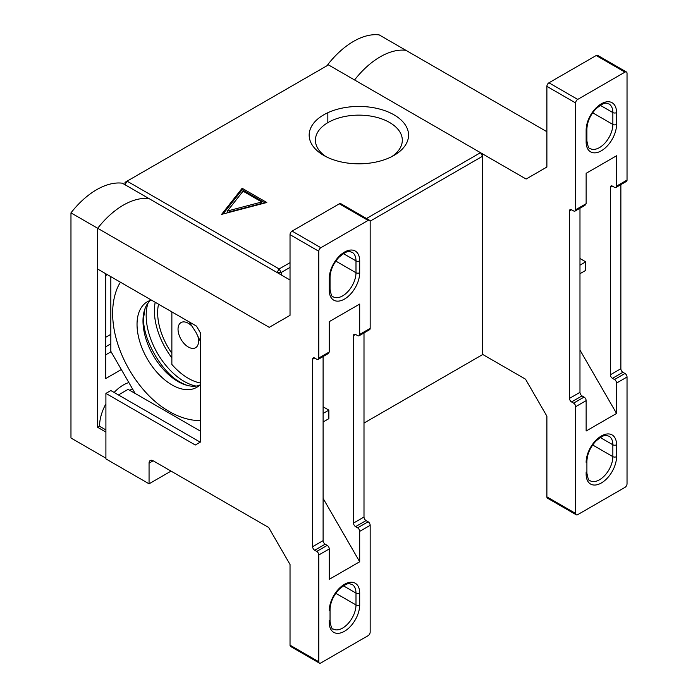 <?xml version="1.0" encoding="UTF-8"?>
<svg xmlns="http://www.w3.org/2000/svg" width="698" height="698" viewBox="0 0 698 698"><rect width="100%" height="100%" fill="white"/><g stroke="black" fill="none" stroke-linecap="round" stroke-linejoin="round"><path stroke-width="1.05" d="M612.443 186.139A2.905 1.675 -120 0 0 610.986 185.991A2.905 1.675 -120 0 0 610.384 187.326L612.443 186.139L614.493 187.326A2.905 1.675 -120 0 0 615.95 187.465A2.905 1.675 -120 0 0 616.552 186.139L627.031 180.084L627.031 73.307A2.905 1.675 120 0 0 626.429 71.981A2.905 1.675 120 0 0 624.98 72.121L577.717 99.413A2.905 1.675 120 0 0 575.658 102.972L546.892 86.36A2.905 1.675 -60 0 1 548.942 82.8L596.205 55.517A2.905 1.675 -60 0 1 597.663 55.369L626.429 71.981M615.95 187.465L626.429 181.419A2.905 1.675 -120 0 0 627.031 180.084M579.977 208.99L579.977 392.337A2.905 1.675 -120 0 0 582.027 395.897L584.086 397.083A2.905 1.675 -120 0 1 586.137 400.643L586.137 431.015L616.552 413.452L579.977 350.099M569.489 210.936L571.549 209.749A2.905 1.675 -120 0 0 570.091 209.601A2.905 1.675 -120 0 0 569.489 210.936L569.489 398.384A2.905 1.675 -120 0 0 571.549 401.943L582.027 395.897M575.658 513.466A2.905 1.675 120 0 0 576.26 514.801L547.494 498.189A2.905 1.675 -60 0 1 546.892 496.863L575.658 513.466L575.658 406.69A2.905 1.675 -120 0 0 573.608 403.13L571.549 401.943M616.552 413.452L616.552 383.08A2.905 1.675 -120 0 0 614.493 379.52L624.98 373.474A2.905 1.675 -120 0 1 627.031 377.033L627.031 483.81A2.905 1.675 120 0 1 624.98 487.37L577.717 514.653A2.905 1.675 120 0 1 576.26 514.801M620.871 184.63L620.871 368.727A2.905 1.675 -120 0 0 622.921 372.287L624.98 373.474M610.384 187.326L610.384 374.774A2.905 1.675 -120 0 0 612.443 378.333L614.493 379.52M571.549 209.749L573.608 210.936A2.905 1.675 -120 0 0 575.056 211.075L584.933 205.378L586.137 203.694L586.137 173.322L616.552 155.767L616.552 186.139M575.056 211.075A2.905 1.675 -120 0 0 575.658 209.749L575.658 102.972M579.977 273.695L585.727 270.37L585.727 261.829L579.977 258.513M585.727 261.829L579.977 265.153M616.552 155.767L586.137 173.322M546.892 131.713L405.922 50.326A69.748 40.266 120 0 0 354.567 79.965A69.748 40.266 -60 0 1 405.922 50.326L379.206 34.9A69.748 40.266 -60 0 0 327.833 64.556L327.833 65.246M546.892 86.36L546.892 167.031L526.109 179.037L482.571 153.9M482.571 354.375L525.515 379.171L546.892 416.183L546.892 496.863M110.834 334.325L105.738 337.265M110.834 343.809L105.738 346.758M105.738 275.57L107.344 274.646M121.339 369.539L105.738 378.552L105.738 273.712M105.738 354.82L111.061 351.748M97.685 427.333L97.685 228.281L70.969 212.864L70.969 438.012L105.904 458.185L105.904 432.079L97.685 427.333L99.535 426.269A33.713 19.465 -60 0 1 105.904 403.863M114.132 392.459A33.713 19.465 -60 0 1 128.851 382.556M105.904 429.942L99.535 426.269M70.969 212.864A69.748 40.266 -60 0 1 122.342 183.199L149.058 198.625A69.748 40.266 120 0 0 97.685 228.281A69.748 40.266 -60 0 1 149.058 198.625L290.028 280.011M199.471 385.331A49.401 28.522 60 0 1 189.507 385.889A49.401 28.522 60 0 1 142.994 320.975A49.401 28.522 60 0 1 144.966 308.743A49.401 28.522 60 0 1 150.428 300.393M200.431 384.406A49.401 28.522 60 0 1 196.67 387.364A49.401 28.522 60 0 1 158.603 374.128A49.401 28.522 60 0 1 137.035 324.413A49.401 28.522 60 0 1 147.269 301.798A49.401 28.522 60 0 1 151.422 300.096M200.431 420.353A83.027 47.935 60 0 1 190.79 419.742C182.736 418.198 174.936 415.074 167.38 410.389C138.16 393.079 112.596 350.553 112.648 313.323C112.622 305.288 113.835 297.749 116.296 290.7A83.027 47.935 60 0 1 120.466 282.219M110.834 276.661L110.834 351.347L135.133 393.436M355.579 334.438A2.905 1.675 -120 0 0 354.122 334.29A2.905 1.675 -120 0 0 353.52 335.625L355.579 334.438L357.629 335.625A2.905 1.675 -120 0 0 359.086 335.764A2.905 1.675 -120 0 0 359.688 334.438L370.167 328.383L370.167 221.606A2.905 1.675 120 0 0 369.565 220.28A2.905 1.675 120 0 0 368.108 220.42L320.844 247.711A2.905 1.675 120 0 0 318.794 251.271L290.028 234.659A2.905 1.675 -60 0 1 292.078 231.099L339.341 203.816A2.905 1.675 -60 0 1 340.799 203.668L369.565 220.28M359.086 335.764L369.565 329.718A2.905 1.675 -120 0 0 370.167 328.383M323.104 357.289L323.104 540.636A2.905 1.675 -120 0 0 325.163 544.196L327.214 545.382A2.905 1.675 -120 0 1 329.273 548.942L329.273 579.314L359.688 561.759L323.104 498.398M312.625 359.234L314.685 358.048A2.905 1.675 -120 0 0 313.228 357.899A2.905 1.675 -120 0 0 312.625 359.234L312.625 546.691A2.905 1.675 -120 0 0 314.685 550.242L325.163 544.196M318.794 661.774A2.905 1.675 120 0 0 319.396 663.1L290.63 646.488A2.905 1.675 -60 0 1 290.028 645.161L318.794 661.774L318.794 554.989A2.905 1.675 -120 0 0 316.735 551.429L314.685 550.242M359.688 561.759L359.688 531.379A2.905 1.675 -120 0 0 357.629 527.828L368.108 521.772A2.905 1.675 -120 0 1 370.167 525.332L370.167 632.109A2.905 1.675 120 0 1 368.108 635.669L320.844 662.96A2.905 1.675 120 0 1 319.396 663.1M363.998 332.929L363.998 517.026A2.905 1.675 -120 0 0 366.057 520.586L368.108 521.772M353.52 335.625L353.52 523.081A2.905 1.675 -120 0 0 355.579 526.641L357.629 527.828M314.685 358.048L316.735 359.234A2.905 1.675 -120 0 0 318.192 359.374L328.069 353.677L329.273 351.993L329.273 321.621L359.688 304.066L359.688 334.438M318.192 359.374A2.905 1.675 -120 0 0 318.794 358.048L318.794 251.271M290.028 645.161L290.028 564.481L268.651 527.47L153.167 460.793A5.811 3.359 -120 0 0 150.262 460.505A5.811 3.359 -120 0 0 149.058 463.167L149.058 483.81L171.045 471.115M323.104 421.993L328.863 418.669L328.863 410.127L323.104 406.812M328.863 410.127L323.104 413.452M359.688 304.066L329.273 321.621M149.058 483.81L105.904 458.891L105.904 393.402L195.292 445.01L200.431 442.043L200.431 332.894L196.522 326.132L97.685 269.07L97.685 228.281L269.245 327.336L290.028 315.339L290.028 234.659M200.221 442.166L110.834 390.557L105.904 393.402M200.431 431.128L128.092 389.371L118.433 394.946M129.741 390.322L132.437 388.76M327.833 122.665L327.833 112.71M328.426 64.905L327.833 64.556M200.431 383.001A52.891 30.538 60 0 1 171.865 364.452L171.865 311.893M197.534 335.258A14.527 8.393 60 0 1 195.571 347.735A14.527 8.393 60 0 1 181.044 339.341A14.527 8.393 60 0 1 181.044 322.563A14.527 8.393 60 0 1 188.303 323.287A14.527 8.393 60 0 1 192.823 327.1M243.052 191.173L261.785 201.984L227.443 210.997L243.052 191.173M363.998 423.067L482.571 354.61L482.571 156.239L370.123 221.161M290.028 267.404L281.189 272.508L277.08 272.508L125.012 184.743M277.08 272.508L279.13 268.948L281.189 272.508L281.189 274.907M125.012 182.344L125.012 184.717L127.071 181.157L125.012 182.344M482.571 153.865L482.571 156.239L480.512 152.679L482.571 153.865M261.785 201.984L261.785 203.406L227.443 212.419L227.443 210.997M223.011 214.007L242.145 189.699L265.109 202.952M366.494 218.509L480.512 152.679L328.453 64.888L127.071 181.157L279.13 268.948L290.028 262.657M266.802 202.507L221.598 214.373L242.145 188.277L266.802 202.507M242.145 189.699L242.145 188.277M323.724 155.41A49.698 28.688 0 0 0 394.004 155.41A49.698 28.688 0 0 0 394.004 114.838A49.698 28.688 0 0 0 323.724 114.838A49.698 28.688 0 0 0 323.724 155.41L323.724 155.41M391.648 156.684A43.45 25.084 0 0 0 402.31 140.219A43.45 25.084 0 0 0 380.201 118.372A43.45 25.084 0 0 0 315.417 140.219A43.45 25.084 0 0 0 326.079 156.684M196.094 386.081A53.763 31.044 60 0 1 157.312 353.04A53.763 31.044 60 0 1 148.089 302.932M155.209 302.278A53.763 31.044 -120 0 0 154.398 310.828A53.763 31.044 -120 0 0 171.865 357.847M158.542 304.206A49.165 28.382 -120 0 0 171.865 353.293M569.489 398.384L579.977 392.337M575.658 406.69L586.137 400.643M573.608 403.13L584.086 397.083M616.552 383.08L627.031 377.033M610.384 374.774L620.871 368.727M612.443 378.333L622.921 372.287M575.658 209.749L586.137 203.694M616.552 444.774A2.618 1.509 180 0 1 612.853 444.774L612.853 456.64A2.618 1.509 0 0 0 616.552 456.64L616.552 444.774A21.507 12.416 120 0 0 601.344 435.997A21.507 12.416 120 0 0 586.137 462.338A2.618 1.509 0 0 0 586.905 461.265C587.175 454.189 590.115 447.523 595.734 441.258C606.012 432.542 606.292 436.006 608.944 436.128A18.89 10.906 120 0 1 612.853 444.774L600.271 437.515M592.672 444.984L612.853 456.64A18.89 10.906 120 0 1 604.608 475.652A18.89 10.906 120 0 1 590.054 480.713C588.929 481.245 587.882 478.715 586.905 473.131A2.618 1.509 180 0 1 586.137 474.195A21.507 12.416 120 0 0 601.344 482.981A21.507 12.416 120 0 0 616.552 456.64M586.137 472.066L586.137 474.195M616.552 124.445A2.618 1.509 180 0 1 612.853 124.445A18.89 10.906 120 0 1 604.608 143.456A18.89 10.906 120 0 1 590.054 148.517C588.92 149.032 587.873 146.51 586.905 140.935A2.618 1.509 180 0 1 586.137 141.999A21.507 12.416 120 0 0 601.344 150.785A21.507 12.416 120 0 0 616.552 124.445L616.552 112.579A2.618 1.509 180 0 1 612.853 112.579L612.853 124.445L592.672 112.788M586.905 140.935L586.905 129.069A2.618 1.509 180 0 1 586.137 130.142L586.137 141.999M600.271 105.319L612.853 112.579A18.89 10.906 120 0 0 608.944 103.932C606.292 103.81 606.012 100.346 595.734 109.062C590.115 115.327 587.175 121.993 586.905 129.069M616.552 112.579A21.507 12.416 120 0 0 601.344 103.801A21.507 12.416 120 0 0 586.137 130.142M577.717 99.413L548.942 82.8M624.98 72.121L596.205 55.517M312.625 546.691L323.104 540.636M318.794 554.989L329.273 548.942M316.735 551.429L327.214 545.382M359.688 531.379L370.167 525.332M353.52 523.081L363.998 517.026M355.579 526.641L366.057 520.586M318.794 358.048L329.273 351.993M153.167 460.793L149.058 463.167M359.688 593.073A2.618 1.509 180 0 1 355.989 593.073L355.989 604.939A2.618 1.509 0 0 0 359.688 604.939L359.688 593.073A21.507 12.416 120 0 0 344.48 584.296A21.507 12.416 120 0 0 329.273 610.637A2.618 1.509 0 0 0 330.041 609.563C330.311 602.487 333.251 595.822 338.862 589.566C349.148 580.841 349.428 584.305 352.071 584.427A18.89 10.906 120 0 1 355.989 593.073L343.407 585.814M335.799 593.291L355.989 604.939A18.89 10.906 120 0 1 347.744 623.951A18.89 10.906 120 0 1 333.182 629.011C332.065 629.544 331.018 627.013 330.041 621.429A2.618 1.509 180 0 1 329.273 622.503A21.507 12.416 120 0 0 344.48 631.28A21.507 12.416 120 0 0 359.688 604.939M329.273 620.365L329.273 622.503M359.688 272.744A2.618 1.509 180 0 1 355.989 272.744A18.89 10.906 120 0 1 347.744 291.755A18.89 10.906 120 0 1 333.182 296.816C332.056 297.331 331.009 294.809 330.041 289.234A2.618 1.509 180 0 1 329.273 290.298A21.507 12.416 120 0 0 344.48 299.084A21.507 12.416 120 0 0 359.688 272.744L359.688 260.877A2.618 1.509 180 0 1 355.989 260.877L355.989 272.744L335.799 261.087M330.041 289.234L330.041 277.368A2.618 1.509 180 0 1 329.273 278.441L329.273 290.298M329.273 288.169L329.273 278.441A21.507 12.416 120 0 1 344.48 252.1A21.507 12.416 120 0 1 359.688 260.877M343.407 253.618L355.989 260.877A18.89 10.906 120 0 0 352.071 252.231C349.428 252.109 349.148 248.645 338.862 257.361C333.251 263.626 330.311 270.292 330.041 277.368M320.844 247.711L292.078 231.099M368.108 220.42L339.341 203.816M586.905 473.131L586.905 461.265M144.966 308.743L143.544 318.305C142.82 339.717 162.128 372.113 178.705 381.239C183.173 383.97 186.776 385.523 189.507 385.889M189.219 321.918L195.894 332.213L200.431 341.453M330.041 621.429L330.041 609.563"/></g></svg>

